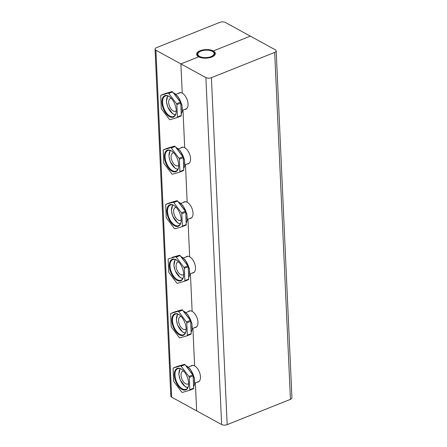 <?xml version="1.0" encoding="UTF-8"?>
<svg xmlns="http://www.w3.org/2000/svg" width="447" height="447" viewBox="0 0 447 447"><rect width="100%" height="100%" fill="white"/><g stroke="black" fill="none" stroke-linecap="round" stroke-linejoin="round"><path stroke-width="0.67" d="M198.524 52.165A8.61 3.962 177.4 0 1 200.642 50.958A8.61 3.962 177.4 0 1 213.241 51.494A8.61 3.962 177.4 0 1 211.688 56.646A8.61 3.962 177.4 0 1 200.535 57.149A8.61 3.962 177.4 0 1 198.524 52.165L198.122 52.5A9.102 4.191 -2.6 0 0 196.903 54.73A9.102 4.191 -2.6 0 0 197.144 55.601M214.923 54.797A9.102 4.191 -2.6 0 0 215.091 53.908A9.102 4.191 -2.6 0 0 213.672 51.796L213.241 51.494M200.949 51.126A8.119 3.738 177.4 0 1 209.436 50.377A8.119 3.738 177.4 0 1 214.085 53.511A8.119 3.738 177.4 0 1 206.145 57.613A8.119 3.738 177.4 0 1 197.865 54.249A8.119 3.738 177.4 0 1 200.949 51.126M176.247 110.733A6.889 3.688 68.2 0 1 175.492 111.258A6.889 3.688 68.2 0 1 169.508 106.23A6.889 3.688 68.2 0 1 170.374 98.463A6.889 3.688 68.2 0 1 171.285 98.323M178.727 165.284A6.889 3.688 68.2 0 1 177.967 165.809A6.889 3.688 68.2 0 1 171.983 160.78A6.889 3.688 68.2 0 1 172.855 153.014A6.889 3.688 68.2 0 1 173.766 152.874M181.203 219.835A6.889 3.688 68.2 0 1 180.443 220.36A6.889 3.688 68.2 0 1 174.464 215.331A6.889 3.688 68.2 0 1 175.33 207.564A6.889 3.688 68.2 0 1 176.241 207.425M188.634 383.487A6.889 3.688 68.2 0 1 187.874 384.018A6.889 3.688 68.2 0 1 181.895 378.989A6.889 3.688 68.2 0 1 182.762 371.222A6.889 3.688 68.2 0 1 183.672 371.083M186.159 328.936A6.889 3.688 68.2 0 1 185.399 329.461A6.889 3.688 68.2 0 1 179.415 324.438A6.889 3.688 68.2 0 1 180.286 316.672A6.889 3.688 68.2 0 1 181.197 316.532M183.678 274.385A6.889 3.688 68.2 0 1 182.924 274.911A6.889 3.688 68.2 0 1 176.939 269.887A6.889 3.688 68.2 0 1 177.805 262.121A6.889 3.688 68.2 0 1 178.716 261.976M276.179 50.891A3.939 1.81 177.4 0 1 274.687 52.405L211.403 77.7A3.939 1.81 177.4 0 1 205.883 77.599L180.895 63.91L198.647 56.814A9.348 4.302 -2.6 0 0 209.135 57.819A9.348 4.302 -2.6 0 0 215.314 53.456A9.348 4.302 -2.6 0 0 213.308 50.952L250.348 36.14L275.335 49.835A3.939 1.81 177.4 0 1 276.179 50.891L291.936 397.836A3.939 1.81 -2.6 0 1 290.444 399.35L227.16 424.65A3.939 1.81 -2.6 0 1 221.634 424.549L196.652 410.86L195.378 382.872L196.652 410.86L171.665 397.165A3.939 1.81 177.4 0 1 170.821 396.109L155.064 49.164A3.939 1.81 -2.6 0 0 155.908 50.22L180.895 63.91L198.647 56.814A9.348 4.302 177.4 0 1 196.635 54.305A9.348 4.302 177.4 0 1 202.821 49.941A9.348 4.302 177.4 0 1 213.308 50.952L250.348 36.14L225.366 22.451A3.939 1.81 -2.6 0 0 219.84 22.35L156.556 47.65A3.939 1.81 -2.6 0 0 155.064 49.164M213.308 50.952L213.336 51.561L213.308 50.952M178.353 93.423A8.856 4.744 68.2 0 1 179.292 92.78A8.856 4.744 68.2 0 1 182.225 93.149L180.895 63.91L182.225 93.149A8.856 4.744 -111.8 0 1 187.734 101.653A8.856 4.744 -111.8 0 1 185.868 109.23A8.856 4.744 -111.8 0 1 184.745 109.414M183.304 202.525A8.856 4.744 68.2 0 1 184.248 201.882A8.856 4.744 68.2 0 1 187.176 202.251L185.471 164.664L187.176 202.251A8.856 4.744 -111.8 0 1 192.691 210.755A8.856 4.744 -111.8 0 1 190.824 218.332A8.856 4.744 -111.8 0 1 189.701 218.516M185.784 257.075A8.856 4.744 68.2 0 1 186.723 256.433A8.856 4.744 68.2 0 1 189.657 256.801L187.947 219.214L189.657 256.801A8.856 4.744 -111.8 0 1 195.166 265.306A8.856 4.744 -111.8 0 1 193.3 272.882A8.856 4.744 -111.8 0 1 192.176 273.067M188.26 311.626A8.856 4.744 68.2 0 1 189.198 310.989A8.856 4.744 68.2 0 1 192.132 311.358L190.422 273.765L192.132 311.358A8.856 4.744 -111.8 0 1 197.647 319.862A8.856 4.744 -111.8 0 1 195.775 327.433A8.856 4.744 -111.8 0 1 194.652 327.617M180.828 147.974A8.856 4.744 68.2 0 1 181.767 147.331A8.856 4.744 68.2 0 1 184.7 147.7L182.991 110.113L184.7 147.7A8.856 4.744 -111.8 0 1 190.215 156.204A8.856 4.744 -111.8 0 1 188.343 163.781A8.856 4.744 -111.8 0 1 187.22 163.965M190.74 366.177A8.856 4.744 68.2 0 1 191.679 365.54A8.856 4.744 68.2 0 1 194.607 365.909L192.903 328.322L194.607 365.909A8.856 4.744 -111.8 0 1 200.122 374.413A8.856 4.744 -111.8 0 1 198.256 381.989A8.856 4.744 -111.8 0 1 197.133 382.168M184.645 281.224L188.45 279.705A0.983 0.525 -111.8 0 0 188.478 279.693A0.983 0.525 -111.8 0 0 188.718 279.112L188.159 266.77A0.983 0.525 -111.8 0 0 187.818 265.842L180.074 255.578A0.983 0.525 -111.8 0 0 179.465 255.248L172.279 257.327A0.983 0.525 -111.8 0 0 172.251 257.338A0.983 0.525 -111.8 0 0 172.229 257.349M168.15 259.461A0.983 0.525 68.2 0 1 168.396 258.88A0.983 0.525 68.2 0 1 168.418 258.869L175.604 256.79A0.983 0.525 68.2 0 1 176.213 257.126L183.963 267.384A0.983 0.525 68.2 0 1 184.298 268.312L184.862 280.655A0.983 0.525 68.2 0 1 184.617 281.236A0.983 0.525 68.2 0 1 184.589 281.247L177.403 283.325A0.983 0.525 68.2 0 1 176.794 282.996L169.05 272.731A0.983 0.525 68.2 0 1 168.709 271.81L168.15 259.461M183.516 276.676A11.069 5.928 68.2 0 1 181.001 280.185A11.069 5.928 68.2 0 1 177.336 279.721A11.069 5.928 68.2 0 1 170.447 269.094A11.069 5.928 68.2 0 1 172.782 259.623A11.069 5.928 68.2 0 1 177.023 260.433M176.973 280.314A11.566 6.191 -111.8 0 0 183.471 276.905A11.566 6.191 -111.8 0 0 176.833 260.299A11.566 6.191 -111.8 0 0 169.329 265.574A11.566 6.191 -111.8 0 0 176.973 280.314M187.12 335.775L190.925 334.255A0.983 0.525 -111.8 0 0 190.953 334.244A0.983 0.525 -111.8 0 0 191.199 333.663L190.634 321.32A0.983 0.525 -111.8 0 0 190.299 320.398L182.549 310.134A0.983 0.525 -111.8 0 0 181.94 309.799L174.755 311.883A0.983 0.525 -111.8 0 0 174.732 311.889A0.983 0.525 -111.8 0 0 174.704 311.9M170.625 314.012A0.983 0.525 68.2 0 1 170.871 313.431A0.983 0.525 68.2 0 1 170.899 313.425L178.085 311.341A0.983 0.525 68.2 0 1 178.694 311.676L186.438 321.941A0.983 0.525 68.2 0 1 186.779 322.863L187.338 335.205A0.983 0.525 68.2 0 1 187.092 335.786A0.983 0.525 68.2 0 1 187.07 335.798L179.884 337.876A0.983 0.525 68.2 0 1 179.275 337.546L171.525 327.282A0.983 0.525 68.2 0 1 171.19 326.36L170.625 314.012M185.991 331.227A11.069 5.928 68.2 0 1 183.477 334.736A11.069 5.928 68.2 0 1 179.817 334.272A11.069 5.928 68.2 0 1 172.922 323.645A11.069 5.928 68.2 0 1 175.258 314.174A11.069 5.928 68.2 0 1 179.498 314.984M179.448 334.864A11.566 6.191 -111.8 0 0 185.946 331.456A11.566 6.191 -111.8 0 0 179.308 314.85A11.566 6.191 -111.8 0 0 171.81 320.125A11.566 6.191 -111.8 0 0 179.448 334.864M185.997 225.143L182.141 226.685A0.983 0.525 68.2 0 1 182.113 226.69L174.928 228.775A0.983 0.525 68.2 0 1 174.319 228.439L166.575 218.181A0.983 0.525 68.2 0 1 166.234 217.253L165.675 204.91A0.983 0.525 68.2 0 1 165.915 204.329A0.983 0.525 68.2 0 1 165.943 204.318L173.129 202.24A0.983 0.525 68.2 0 1 173.738 202.569L181.482 212.833A0.983 0.525 68.2 0 1 181.823 213.755L182.382 226.104A0.983 0.525 68.2 0 1 182.141 226.685L185.974 225.148A0.983 0.525 -111.8 0 0 185.997 225.143A0.983 0.525 -111.8 0 0 186.243 224.562L185.684 212.213A0.983 0.525 -111.8 0 0 185.343 211.291L177.599 201.027A0.983 0.525 -111.8 0 0 176.99 200.697L169.804 202.776A0.983 0.525 -111.8 0 0 169.776 202.787A0.983 0.525 -111.8 0 0 169.748 202.798M181.035 222.125A11.069 5.928 68.2 0 1 178.526 225.634A11.069 5.928 68.2 0 1 174.861 225.171A11.069 5.928 68.2 0 1 167.966 214.543A11.069 5.928 68.2 0 1 170.307 205.072A11.069 5.928 68.2 0 1 174.542 205.883M174.492 225.763A11.566 6.191 -111.8 0 0 180.996 222.349A11.566 6.191 -111.8 0 0 174.358 205.749A11.566 6.191 -111.8 0 0 166.854 211.023A11.566 6.191 -111.8 0 0 174.492 225.763M179.688 172.123L183.493 170.598A0.983 0.525 -111.8 0 0 183.521 170.592A0.983 0.525 -111.8 0 0 183.767 170.011L183.203 157.662A0.983 0.525 -111.8 0 0 182.868 156.741L175.118 146.476A0.983 0.525 -111.8 0 0 174.509 146.141L167.323 148.225A0.983 0.525 -111.8 0 0 167.301 148.236A0.983 0.525 -111.8 0 0 167.273 148.248M163.194 150.36A0.983 0.525 68.2 0 1 163.44 149.779A0.983 0.525 68.2 0 1 163.468 149.767L170.653 147.683A0.983 0.525 68.2 0 1 171.262 148.018L179.007 158.283A0.983 0.525 68.2 0 1 179.348 159.205L179.906 171.553A0.983 0.525 68.2 0 1 179.66 172.134A0.983 0.525 68.2 0 1 179.638 172.14L172.453 174.224A0.983 0.525 68.2 0 1 171.844 173.889L164.094 163.624A0.983 0.525 68.2 0 1 163.758 162.702L163.194 150.36M178.56 167.569A11.069 5.928 68.2 0 1 176.045 171.084A11.069 5.928 68.2 0 1 172.386 170.62A11.069 5.928 68.2 0 1 165.491 159.987A11.069 5.928 68.2 0 1 167.826 150.522A11.069 5.928 68.2 0 1 172.067 151.332M172.017 171.212A11.566 6.191 -111.8 0 0 178.515 167.798A11.566 6.191 -111.8 0 0 171.877 151.192A11.566 6.191 -111.8 0 0 164.379 156.472A11.566 6.191 -111.8 0 0 172.017 171.212M189.595 390.326L193.406 388.806A0.983 0.525 -111.8 0 0 193.428 388.795A0.983 0.525 -111.8 0 0 193.674 388.214L193.115 375.871A0.983 0.525 -111.8 0 0 192.774 374.949L185.03 364.685A0.983 0.525 -111.8 0 0 184.421 364.35L177.235 366.434A0.983 0.525 -111.8 0 0 177.208 366.439A0.983 0.525 -111.8 0 0 177.185 366.451M173.106 368.563A0.983 0.525 68.2 0 1 173.347 367.982A0.983 0.525 68.2 0 1 173.375 367.976L180.56 365.892A0.983 0.525 68.2 0 1 181.169 366.227L188.913 376.491A0.983 0.525 68.2 0 1 189.254 377.413L189.813 389.762A0.983 0.525 68.2 0 1 189.573 390.337A0.983 0.525 68.2 0 1 189.545 390.348L182.359 392.432A0.983 0.525 68.2 0 1 181.75 392.097L174.006 381.833A0.983 0.525 68.2 0 1 173.665 380.911L173.106 368.563M188.466 385.778A11.069 5.928 68.2 0 1 185.958 389.287A11.069 5.928 68.2 0 1 182.292 388.829A11.069 5.928 68.2 0 1 175.397 378.196A11.069 5.928 68.2 0 1 177.738 368.725A11.069 5.928 68.2 0 1 181.974 369.535M181.923 389.415A11.566 6.191 -111.8 0 0 188.427 386.007A11.566 6.191 -111.8 0 0 181.789 369.401A11.566 6.191 -111.8 0 0 174.285 374.675A11.566 6.191 -111.8 0 0 181.923 389.415M177.213 117.567L181.018 116.047A0.983 0.525 -111.8 0 0 181.046 116.036A0.983 0.525 -111.8 0 0 181.286 115.46L180.728 103.112A0.983 0.525 -111.8 0 0 180.387 102.19L172.643 91.926A0.983 0.525 -111.8 0 0 172.034 91.59L164.848 93.674A0.983 0.525 -111.8 0 0 164.82 93.686A0.983 0.525 -111.8 0 0 164.798 93.697M160.719 95.803A0.983 0.525 68.2 0 1 160.965 95.228A0.983 0.525 68.2 0 1 160.987 95.217L168.173 93.132A0.983 0.525 68.2 0 1 168.782 93.468L176.531 103.732A0.983 0.525 68.2 0 1 176.867 104.654L177.431 117.002A0.983 0.525 68.2 0 1 177.185 117.578A0.983 0.525 68.2 0 1 177.157 117.589L169.972 119.673A0.983 0.525 68.2 0 1 169.363 119.338L161.618 109.074A0.983 0.525 68.2 0 1 161.278 108.152L160.719 95.803M176.084 113.018A11.069 5.928 68.2 0 1 173.57 116.527A11.069 5.928 68.2 0 1 169.905 116.069A11.069 5.928 68.2 0 1 163.015 105.436A11.069 5.928 68.2 0 1 165.351 95.971A11.069 5.928 68.2 0 1 169.592 96.781M169.542 116.661A11.566 6.191 -111.8 0 0 176.04 113.247A11.566 6.191 -111.8 0 0 169.402 96.641A11.566 6.191 -111.8 0 0 161.898 101.916A11.566 6.191 -111.8 0 0 169.542 116.661M175.492 114.672A10.331 5.532 68.2 0 1 167.793 106.917A10.331 5.532 68.2 0 1 168.022 95.988M177.973 169.223A10.331 5.532 68.2 0 1 170.273 161.468A10.331 5.532 68.2 0 1 170.503 150.538M180.448 223.774A10.331 5.532 68.2 0 1 172.749 216.018A10.331 5.532 68.2 0 1 172.978 205.089M187.88 387.432A10.331 5.532 68.2 0 1 180.18 379.671A10.331 5.532 68.2 0 1 180.409 368.747M185.404 332.875A10.331 5.532 68.2 0 1 177.705 325.12A10.331 5.532 68.2 0 1 177.934 314.196M182.924 278.325A10.331 5.532 68.2 0 1 175.224 270.569A10.331 5.532 68.2 0 1 175.459 259.646M171.665 397.165L155.908 50.22M180.722 256.438A12.55 6.722 68.2 0 1 181.404 256.768A12.55 6.722 68.2 0 1 188.522 266.406A12.55 6.722 68.2 0 1 188.651 277.615M188.5 274.329A12.55 6.722 -111.8 0 0 188.343 270.804M185.382 262.613A12.55 6.722 -111.8 0 0 182.901 259.327M187.818 265.842L183.963 267.384M184.298 268.312L188.159 266.77M176.213 257.126L180.074 255.578M188.718 279.112L184.862 280.655M179.465 255.248L175.604 256.79M183.197 310.989A12.55 6.722 68.2 0 1 183.879 311.324A12.55 6.722 68.2 0 1 190.998 320.957A12.55 6.722 68.2 0 1 191.126 332.171M190.981 328.88A12.55 6.722 -111.8 0 0 190.819 325.355M187.857 317.169A12.55 6.722 -111.8 0 0 185.382 313.878M170.899 313.425L174.755 311.883M190.299 320.398L186.438 321.941M186.779 322.863L190.634 321.32M178.694 311.676L182.549 310.134M191.199 333.663L187.338 335.205M181.94 309.799L178.085 311.341M178.247 201.888A12.55 6.722 68.2 0 1 178.923 202.217A12.55 6.722 68.2 0 1 186.041 211.85A12.55 6.722 68.2 0 1 186.175 223.064M186.025 219.779A12.55 6.722 -111.8 0 0 185.863 216.247M182.907 208.062A12.55 6.722 -111.8 0 0 180.426 204.776M165.943 204.318L169.804 202.776M185.343 211.291L181.482 212.833M181.823 213.755L185.684 212.213M173.738 202.569L177.599 201.027M186.243 224.562L182.382 226.104M176.99 200.697L173.129 202.24M175.766 147.337A12.55 6.722 68.2 0 1 176.448 147.666A12.55 6.722 68.2 0 1 183.566 157.299A12.55 6.722 68.2 0 1 183.695 168.513M183.549 165.228A12.55 6.722 -111.8 0 0 183.387 161.697M180.426 153.511A12.55 6.722 -111.8 0 0 177.951 150.226M163.468 149.767L167.323 148.225M182.868 156.741L179.007 158.283M179.348 159.205L183.203 157.662M171.262 148.018L175.118 146.476M183.767 170.011L179.906 171.553M174.509 146.141L170.653 147.683M185.678 365.54A12.55 6.722 68.2 0 1 186.354 365.875A12.55 6.722 68.2 0 1 193.473 375.508A12.55 6.722 68.2 0 1 193.607 386.722M193.456 383.431A12.55 6.722 -111.8 0 0 193.294 379.905M190.338 371.72A12.55 6.722 -111.8 0 0 187.857 368.434M173.375 367.976L177.235 366.434M192.774 374.949L188.913 376.491M189.254 377.413L193.115 375.871M181.169 366.227L185.03 364.685M193.674 388.214L189.813 389.762M184.421 364.35L180.56 365.892M173.291 92.786A12.55 6.722 68.2 0 1 173.972 93.116A12.55 6.722 68.2 0 1 181.091 102.749A12.55 6.722 68.2 0 1 181.219 113.963M181.069 110.672A12.55 6.722 -111.8 0 0 180.912 107.146M177.951 98.96A12.55 6.722 -111.8 0 0 175.47 95.675M160.987 95.217L164.848 93.674M180.387 102.19L176.531 103.732M176.867 104.654L180.728 103.112M168.782 93.468L172.643 91.926M181.286 115.46L177.431 117.002M172.034 91.59L168.173 93.132M290.444 399.35L274.687 52.405M227.16 424.65L211.403 77.7M221.634 424.549L205.883 77.599M215.113 54.45L215.091 53.908M196.926 55.277L196.903 54.73M175.33 114.957L172.754 113.84L167.793 107.118L166.452 101.609L167.709 95.893M177.811 169.508L175.235 168.39L170.273 161.669L168.927 156.159L170.19 150.443M182.387 110.353L186.807 108.587M175.995 94.362L180.415 92.596M184.862 164.909L189.282 163.138M178.47 148.912L182.89 147.147M180.286 224.059L177.71 222.941L172.749 216.219L171.408 210.71L172.665 204.994M187.338 219.46L191.763 217.689M180.946 203.469L185.365 201.698M187.718 387.717L185.142 386.599L180.18 379.877L178.839 374.368L180.096 368.652M185.242 333.166L182.667 332.048L177.705 325.321L176.358 319.812L177.621 314.101M192.802 365.355L188.377 367.121M199.194 381.347L194.769 383.113M190.321 310.805L185.902 312.57M196.714 326.796L192.294 328.562M182.762 278.615L180.186 277.492L175.224 270.77L173.883 265.261L175.14 259.545M187.846 256.248L183.426 258.02M194.238 272.245L189.819 274.011M188.656 277.743L189.645 275.162L189.383 268.563L185.192 259.852L180.616 256.299M188.478 279.693L184.617 281.236M191.132 332.294L192.126 329.713L191.858 323.114L187.667 314.403L183.097 310.855M174.732 311.889L170.871 313.431M190.953 334.244L187.092 335.786M186.181 223.193L187.17 220.606L186.902 214.012L182.717 205.302L178.141 201.748M169.776 202.787L165.915 204.329M183.7 168.636L184.689 166.055L184.427 159.456L180.236 150.751L175.665 147.197M167.301 148.236L163.44 149.779M183.521 170.592L179.66 172.134M193.612 386.845L194.601 384.264L194.339 377.665L190.148 368.954L185.572 365.406M177.208 366.439L173.347 367.982M193.428 388.795L189.573 390.337M181.225 114.086L182.214 111.504L181.951 104.905L177.761 96.194L173.185 92.646M164.82 93.686L160.965 95.228M181.046 116.036L177.185 117.578"/></g></svg>
